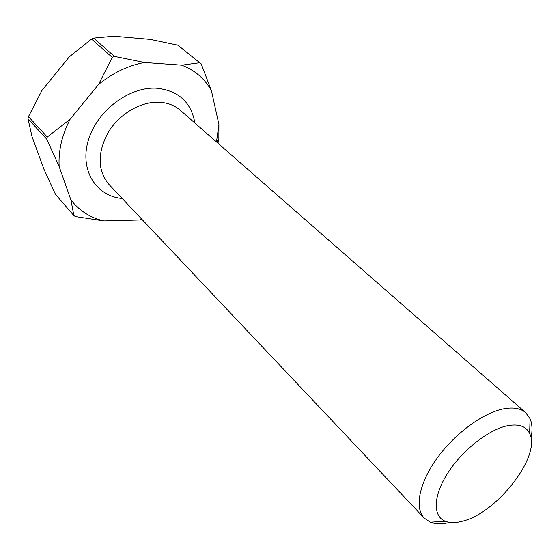 <?xml version="1.0" encoding="UTF-8"?>
<svg xmlns="http://www.w3.org/2000/svg" width="560" height="560" viewBox="0 0 560 560"><rect width="100%" height="100%" fill="white"/><g stroke="black" fill="none" stroke-linecap="round" stroke-linejoin="round"><path stroke-width="0.84" d="M462.231 521.262C496.713 513.38 541.401 456.015 529.655 433.587C526.211 426.328 518.952 423.682 507.885 425.649C489.055 429.275 462.658 449.855 447.965 472.738C433.153 495.621 432.579 516.313 445.256 521.248C449.834 523.047 455.497 523.047 462.231 521.262M449.82 522.417C442.176 524.307 435.694 524.237 430.374 522.207L424.193 518.077C414.302 507.843 419.174 482.888 437.199 458.031C455.154 433.167 483.637 412.426 504.21 408.723C513.583 407.078 520.737 408.394 525.686 412.657L530.047 418.684C532.28 423.92 532.595 430.395 530.992 438.109M93.625 38.094L91.532 39.06L112.252 57.386L114.394 56.378L93.625 38.094L113.708 36.211L150.227 39.375L177.926 45.206L201.236 63.938L211.449 90.832C204.918 78.855 195.006 70.301 181.72 65.17L144.459 62.489C128.191 65.534 112.882 72.849 98.546 84.448L70.091 119.273C61.88 135.268 58.24 151.046 59.164 166.6L70.903 199.871C79.261 210.735 90.251 217.756 103.866 220.92L139.629 219.982L141.939 219.359M216.622 142.051L218.862 138.754L217.959 143.22M46.774 139.202L47.264 137.004L28.462 116.613L28 118.769L46.774 139.202L59.164 166.6M103.866 220.92L75.432 216.573L73.899 215.607L55.482 194.355L43.96 169.246L31.99 136.486L28 118.769M28.462 116.613L41.951 90.447L69.195 56.924L91.532 39.06M216.482 141.932L218.911 124.453L211.449 90.832M218.862 138.754L218.911 124.453M199.871 62.727L181.72 65.17M144.459 62.489L114.394 56.378M112.252 57.386L98.546 84.448M70.091 119.273L47.264 137.004M70.903 199.871L73.899 215.607M139.629 219.982L142.051 219.499M122.199 198.471C96.131 196.238 79.464 170.198 88.242 140.588C96.656 110.95 129.29 86.296 156.87 88.221C178.577 90.706 191.24 102.298 194.859 122.997M525.686 412.657L180.411 110.348C174.72 105.42 167.685 102.718 159.299 102.242C140.924 101.29 119.35 113.869 108.199 132.405C97.202 153.09 97.468 170.464 109.011 184.513L424.193 518.077M529.655 433.587L530.047 418.684M445.256 521.248L430.374 522.207"/></g></svg>
